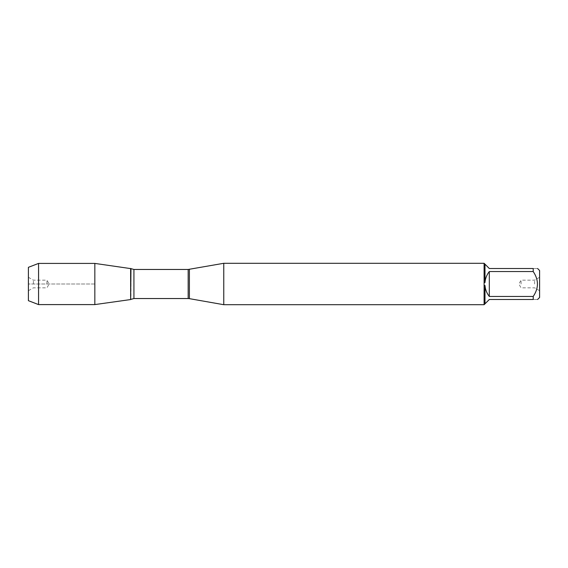 <?xml version="1.0" encoding="UTF-8"?>
<svg xmlns="http://www.w3.org/2000/svg" width="568" height="568" viewBox="0 0 568 568"><rect width="100%" height="100%" fill="white"/><g stroke="black" fill="none" stroke-linecap="round" stroke-linejoin="round"><path stroke-width="0.43" stroke-dasharray="2.84 2.13" d="M223.764 304.704L223.764 263.296M484.099 263.296L484.099 304.704M539.6 297.483L539.6 270.517M533.21 271.554L533.21 268.508C538.84 268.508 538.84 268.508 533.21 268.508L489.311 268.508L484.987 264.177L484.987 282.523C485.32 278.434 486.762 274.777 489.311 271.554L533.21 271.554C538.84 279.854 538.84 288.154 533.21 296.446L489.311 296.446C486.762 293.223 485.32 289.566 484.987 285.477L484.987 303.823L489.311 299.492L533.21 299.492C538.84 299.492 538.84 299.492 533.21 299.492L533.21 296.446M484.156 282.495L484.987 282.523M484.987 264.177L484.156 263.353M484.987 285.477L484.156 285.505M484.156 304.647L484.987 303.823M130.64 284L130.64 299.556L130.64 284M539.6 284L539.6 290.709L539.6 284M489.311 271.554L489.311 296.446M534.623 284L534.623 280.166L534.623 284M521.069 284L521.069 280.166L521.069 284M94.835 304.59L94.835 263.41M38.56 304.59L38.56 263.41M46.931 284L46.931 280.166L46.931 284M33.377 284L33.377 280.166L33.377 284M28.4 284L28.4 277.291L28.4 284M28.4 267.322L28.4 300.678M94.835 284L28.4 284L94.835 284M189.392 298.647L189.392 269.353M188.171 269.466L188.171 298.534M133.927 298.534L133.927 269.466M130.967 268.643L130.967 299.357M539.6 277.291L534.623 280.166L521.069 280.166L518.854 284L521.069 287.834L534.623 287.834L539.6 290.709M28.4 290.709L33.377 287.834L46.931 287.834L49.146 284L46.931 280.166L33.377 280.166L28.4 277.291"/><path stroke-width="0.85" d="M189.392 269.353L189.392 298.647L188.171 298.534L188.171 269.466L223.764 263.296L223.764 304.704L484.156 304.704M484.099 304.704L484.099 263.296M537.591 268.508L539.6 270.517L539.6 297.483L537.591 299.492M533.21 271.554L489.311 271.554C486.762 274.777 485.32 278.434 484.987 282.523L484.987 264.177L489.311 268.508L533.21 268.508C538.84 268.508 538.84 268.508 533.21 268.508L533.21 271.554C538.84 279.854 538.84 288.154 533.21 296.446L533.21 299.492C538.84 299.492 538.84 299.492 533.21 299.492L489.311 299.492L484.987 303.823L484.987 285.477C485.32 289.566 486.762 293.223 489.311 296.446L533.21 296.446M484.156 285.505L484.987 285.477M484.987 303.823L484.156 304.647M484.987 282.523L484.156 282.495M484.156 263.353L484.987 264.177M130.64 299.556L130.64 268.444L130.64 299.556L94.835 304.59L94.835 263.41L130.967 268.643L130.64 299.556M489.311 296.446L489.311 271.554M38.56 304.59L28.4 300.678L28.4 267.322L38.56 263.41L38.56 304.59L94.835 304.59M188.171 269.466L133.927 269.466L133.927 298.534L130.967 299.357M223.764 263.296L484.156 263.296M189.392 298.647L223.764 304.704M188.171 298.534L133.927 298.534M133.927 269.466L130.967 268.643M38.56 263.41L94.835 263.41"/></g></svg>
